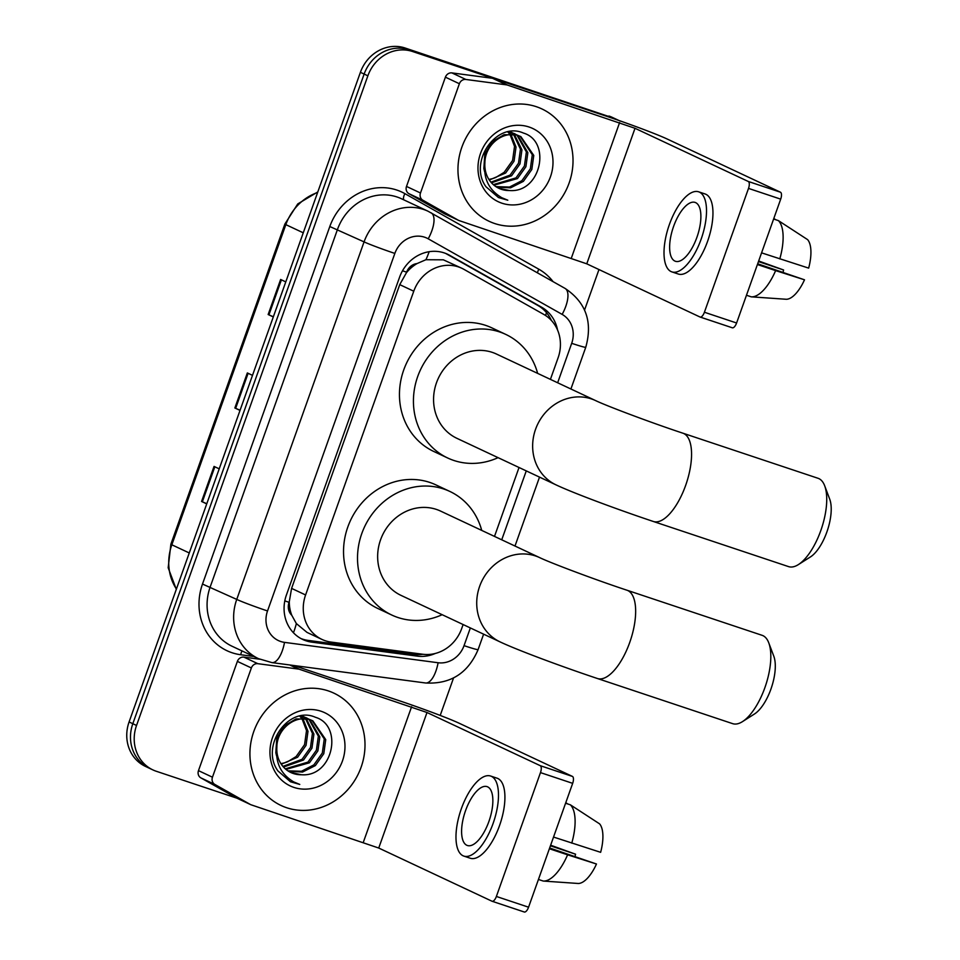 <?xml version="1.0" encoding="UTF-8"?>
<svg xmlns="http://www.w3.org/2000/svg" width="960" height="960" viewBox="0 0 960 960"><rect width="100%" height="100%" fill="white"/><g stroke="black" fill="none" stroke-linecap="round" stroke-linejoin="round"><path stroke-width="1.44" d="M550.416 379.368L558.096 357.816A37.248 33.888 115.2 0 0 543.78 314.424L463.824 269.292A37.248 33.888 115.2 0 0 461.772 268.236L443.364 259.824L425.904 259.728L417 263.592A12.42 11.292 115.2 0 0 406.62 272.16A37.248 1.644 -160.4 0 1 402.516 270.78M461.772 268.236A37.248 33.888 115.2 0 0 458.424 266.904A37.248 33.888 115.2 0 0 413.76 291.216L305.592 594.96A37.248 33.888 115.2 0 0 321.948 639.42A37.248 33.888 115.2 0 0 331.08 642.084L422.784 654.252A37.248 33.888 115.2 0 0 461.664 628.608L463.116 624.54M291.78 615.264A37.248 33.888 -64.8 0 1 289.284 601.692L289.068 602.316A12.42 11.292 115.2 0 0 291.78 615.264L296.352 623.568L307.032 632.412L321.948 639.42M406.62 272.16L406.404 272.772A37.248 33.888 -64.8 0 1 417 263.592M406.404 272.772L399.744 284.628L291.588 588.384L289.284 601.692M494.496 536.412L519.036 467.508M557.556 330.036A37.248 33.888 115.2 0 0 541.596 307.212L449.64 255.312A37.248 33.888 115.2 0 0 447.588 254.256A37.248 33.888 115.2 0 0 444.24 252.912A37.248 33.888 115.2 0 0 399.564 277.224L286.404 595.02A37.248 33.888 115.2 0 0 302.76 639.48A37.248 33.888 115.2 0 0 311.892 642.156L417.348 656.136A37.248 33.888 115.2 0 0 435.264 653.472M236.892 798.168L156.24 771.252A37.248 33.888 -64.8 0 1 152.892 769.908A37.248 33.888 -64.8 0 1 136.536 725.46L367.872 75.816A37.248 33.888 -64.8 0 1 412.536 51.504L616.38 119.532A37.248 33.888 -64.8 0 1 618.708 120.42M598.968 269.556L584.556 310.02M453.54 677.976L440.208 715.428M152.892 769.908L145.44 766.404A37.248 33.888 -64.8 0 1 129.084 721.956L360.408 72.312A37.248 33.888 -64.8 0 1 405.084 48L612.648 117.78A37.248 33.888 -64.8 0 1 615.996 119.124A37.248 33.888 -64.8 0 0 612.648 117.78L408.804 49.752L616.38 119.532M360.408 72.312L364.14 74.064A37.248 33.888 -64.8 0 1 408.804 49.752A37.248 33.888 -64.8 0 0 364.14 74.064L132.816 723.708L364.14 74.064L367.872 75.816M149.172 768.156A37.248 33.888 -64.8 0 1 132.816 723.708A37.248 33.888 -64.8 0 0 149.172 768.156M422.892 654.264A37.248 33.888 -64.8 0 1 413.616 654.384L308.16 640.404A37.248 33.888 -64.8 0 1 300.924 638.544M445.692 253.44A37.248 33.888 -64.8 0 1 445.908 253.56L537.864 305.46A37.248 33.888 -64.8 0 1 551.34 320.388M206.796 503.724L201.576 501.468L206.736 503.892M219.216 468.84L214.056 466.416L201.576 501.468M273.36 316.776L268.152 314.52L273.3 316.944M285.78 281.892L280.632 279.468L268.152 314.52M240.072 410.244L234.864 407.988L240.024 410.412M252.504 375.36L247.344 372.936L234.864 407.988M608.928 116.028A37.248 33.888 -64.8 0 1 612.276 117.372L618.9 120.48M494.688 223.524A62.076 56.484 -64.8 0 1 489.108 221.292A62.076 56.484 -64.8 0 1 463.032 144.12A62.076 56.484 -64.8 0 1 536.292 106.68A62.076 56.484 -64.8 0 1 541.872 108.912A62.076 56.484 -64.8 0 1 567.948 186.084A62.076 56.484 -64.8 0 1 494.688 223.524M495.924 186.636L509.496 187.056L521.904 180.672L530.352 168.78L532.296 154.728L520.152 136.308M496.596 187.068L510.576 187.836L523.38 181.368L531.828 169.476L533.772 155.424L520.896 136.644L516.984 134.976L504.096 134.7L492.276 141.636L484.812 153.996L483.852 168.504L484.584 171.612M520.896 136.644L518.46 135.672C503.616 130.26 484.92 144.444 484.884 162.984A28.056 25.536 -64.8 0 0 498.9 188.316A28.056 25.536 -64.8 0 0 501.432 189.324A28.056 25.536 -64.8 0 0 509.472 190.524C541.152 193.152 551.676 141.36 523.44 133.056C496.524 121.008 467.976 162 485.952 186.72L498.48 197.544L507.804 200.208L501.732 197.688C488.892 190.008 483.276 178.428 484.884 162.984M493.32 184.632L515.988 177.888L524.424 166.008L526.38 151.956L517.02 135.252M516.348 134.784L514.224 133.524M517.128 135.036L511.068 132.204M493.944 185.172L517.464 178.584L525.912 166.704L527.856 152.64L517.824 135.48M514.98 133.86L507.72 131.904M490.932 182.184L510.072 175.116L518.508 163.224L520.452 149.172L513.672 134.688M513.06 134.088L511.104 132.48M510.432 132L509.712 131.544M491.508 182.832L511.548 175.812L519.996 163.92L521.94 149.868L514.536 134.784M513.9 134.208L511.908 132.696M511.212 132.252L509.928 131.52M510.084 134.64L514.536 146.388L512.592 160.452L504.144 172.332L495.9 177.408A28.056 25.536 -64.8 0 1 488.88 179.376M509.52 133.908L507.756 131.904M489.3 180.024L505.632 173.028L514.068 161.148L516.024 147.084L511.008 134.592M510.432 133.896L508.62 132M498.72 188.22L509.472 190.524M529.056 127.008A40.476 36.828 -64.8 0 1 550.464 176.772A40.476 36.828 -64.8 0 1 501.924 203.196A40.476 36.828 -64.8 0 1 480.516 153.432A40.476 36.828 -64.8 0 1 529.056 127.008M498.6 197.592L507.804 200.208M420.48 192.996A6.204 5.652 115.2 0 0 422.868 200.22L458.292 220.212A6.204 5.652 115.2 0 0 458.628 220.392L444.648 213.828A6.204 5.652 -64.8 0 1 444.312 213.648L408.888 193.656A6.204 5.652 -64.8 0 1 406.5 186.432L420.48 192.996L459.384 83.736L445.404 77.172A6.204 5.652 -64.8 0 1 451.884 72.9L492.504 78.288A6.204 5.652 -64.8 0 1 493.476 78.516L605.652 115.956A49.656 2.184 -160.4 0 1 667.212 139.032L780.444 192.204A6.204 2.556 108.5 0 1 780.696 199.14L748.512 188.4A6.204 2.556 -71.5 0 0 748.26 181.464L635.016 128.292L507.456 85.08A6.204 5.652 115.2 0 0 506.484 84.852L465.864 79.464A6.204 5.652 115.2 0 0 459.384 83.736M406.5 186.432L445.404 77.172M458.628 220.392A6.204 5.652 115.2 0 0 459.192 220.62L586.764 263.82L699.996 317.004A6.204 2.556 -71.5 0 0 700.116 317.052A6.204 2.556 -71.5 0 0 704.412 312.252L736.596 322.992L780.696 199.14M736.596 322.992A6.204 2.556 108.5 0 1 732.3 327.792A6.204 2.556 108.5 0 1 732.18 327.744L700.236 317.076M704.412 312.252L748.512 188.4M696.912 237.324A31.032 12.804 -71.5 0 0 695.088 202.416A31.032 12.804 -71.5 0 0 673.608 226.38A31.032 12.804 -71.5 0 0 675.432 261.288A31.032 12.804 -71.5 0 0 696.912 237.324M671.892 271.896L678.336 274.044A42.216 17.4 -71.5 0 0 707.544 241.44A42.216 17.4 -71.5 0 0 705.06 193.956L698.628 191.808A42.216 17.4 -71.5 0 0 669.42 224.412A42.216 17.4 -71.5 0 0 671.892 271.896A42.216 17.4 -71.5 0 0 701.1 239.292A42.216 17.4 -71.5 0 0 698.628 191.808M753.504 297L751.296 296.844A40.968 16.896 -71.5 0 0 775.632 270.612L804.504 279.804A32.28 13.308 -71.5 0 1 786.408 299.28L751.332 296.844A40.968 16.896 -71.5 0 1 751.26 296.844L746.472 295.248M757.416 264.54L775.632 270.612M775.74 219.732L773.82 218.472M758.46 261.588L783.588 269.976L758.676 261M783.588 269.976A24.828 10.236 -71.5 0 0 783.084 272.268M804.504 279.804L757.68 263.784M779.784 258.924A40.968 16.896 -71.5 0 0 778.404 220.62L807.636 239.652A32.28 13.308 -71.5 0 1 808.656 268.116L761.568 252.852M773.616 219.012L778.404 220.62M824.688 485.82L829.716 499.176A34.14 14.076 108.5 0 1 826.848 532.056A34.14 14.076 108.5 0 1 810.444 556.932L798.408 564.576A46.56 19.2 -71.5 0 0 820.776 530.652A46.56 19.2 -71.5 0 0 824.688 485.82A46.56 19.2 -71.5 0 0 818.04 478.284L682.86 433.176A46.56 19.2 108.5 0 1 685.596 485.544A46.56 19.2 108.5 0 1 653.388 521.496L788.568 566.616A46.56 19.2 -71.5 0 0 798.408 564.576M682.86 433.176C650.628 422.544 605.796 405.576 595.584 400.584L496.512 354.06A46.56 42.36 115.2 0 0 492.324 352.38A46.56 42.36 115.2 0 0 437.376 380.46A46.56 42.36 115.2 0 0 456.924 438.336L556.008 484.86C573.612 493.188 617.58 509.532 653.388 521.496M498.072 457.656A68.28 62.136 -64.8 0 1 453.84 460.464A68.28 62.136 -64.8 0 1 447.696 458.004A68.28 62.136 -64.8 0 1 419.016 373.116A68.28 62.136 -64.8 0 1 499.596 331.932A68.28 62.136 -64.8 0 1 505.74 334.392A68.28 62.136 -64.8 0 1 537.648 373.38M447.696 458.004L433.716 451.44A68.28 62.136 -64.8 0 1 405.036 366.552A68.28 62.136 -64.8 0 1 485.616 325.368A68.28 62.136 -64.8 0 1 491.76 327.828L505.74 334.392M768.768 642.864L773.796 656.208A34.14 14.076 108.5 0 1 770.928 689.088A34.14 14.076 108.5 0 1 754.524 713.964L742.488 721.62A46.56 19.2 -71.5 0 0 764.868 687.696A46.56 19.2 -71.5 0 0 768.768 642.864A46.56 19.2 -71.5 0 0 762.132 635.328L626.94 590.208A46.56 19.2 108.5 0 1 629.688 642.576A46.56 19.2 108.5 0 1 597.468 678.528L732.648 723.648A46.56 19.2 -71.5 0 0 742.488 721.62M626.94 590.208C594.708 579.576 549.876 562.62 539.664 557.616L440.592 511.092A46.56 42.36 115.2 0 0 436.404 509.412A46.56 42.36 115.2 0 0 381.456 537.492A46.56 42.36 115.2 0 0 401.016 595.38L500.088 641.904C517.692 650.22 561.66 666.576 597.468 678.528M442.152 614.7A68.28 62.136 -64.8 0 1 397.92 617.496A68.28 62.136 -64.8 0 1 391.776 615.036A68.28 62.136 -64.8 0 1 363.096 530.148A68.28 62.136 -64.8 0 1 443.688 488.976A68.28 62.136 -64.8 0 1 449.82 491.424A68.28 62.136 -64.8 0 1 481.728 530.412M391.776 615.036L377.796 608.472A68.28 62.136 -64.8 0 1 349.116 523.584A68.28 62.136 -64.8 0 1 429.708 482.4A68.28 62.136 -64.8 0 1 435.84 484.86L449.82 491.424M212.46 777.204A6.204 5.652 115.2 0 0 214.836 784.44L250.26 804.432A6.204 5.652 115.2 0 0 250.596 804.6L236.616 798.036A6.204 5.652 -64.8 0 1 236.28 797.856L200.856 777.876A6.204 5.652 -64.8 0 1 198.48 770.64L212.46 777.204L251.364 667.956L237.372 661.392A6.204 5.652 -64.8 0 1 243.864 657.12L259.728 659.22M198.48 770.64L237.372 661.392M293.784 665.508L397.62 700.164A49.656 2.184 -160.4 0 1 459.18 723.24L572.424 776.412A6.204 2.556 108.5 0 1 572.664 783.348L540.48 772.608A6.204 2.556 -71.5 0 0 540.228 765.672L426.996 712.5L299.424 669.288A6.204 5.652 115.2 0 0 298.464 669.072L257.844 663.684A6.204 5.652 115.2 0 0 251.364 667.956M250.596 804.6A6.204 5.652 115.2 0 0 251.16 804.828L378.732 848.04L491.976 901.212A6.204 2.556 -71.5 0 0 492.084 901.26A6.204 2.556 -71.5 0 0 496.38 896.46L528.564 907.2L572.664 783.348M528.564 907.2A6.204 2.556 108.5 0 1 524.268 912A6.204 2.556 108.5 0 1 524.16 911.952L492.204 901.296M496.38 896.46L540.48 772.608M488.88 821.532A31.032 12.804 -71.5 0 0 487.056 786.624A31.032 12.804 -71.5 0 0 465.576 810.588A31.032 12.804 -71.5 0 0 467.4 845.508A31.032 12.804 -71.5 0 0 488.88 821.532M463.872 856.104L470.304 858.252A42.216 17.4 -71.5 0 0 499.512 825.648A42.216 17.4 -71.5 0 0 497.028 778.176L490.596 776.028A42.216 17.4 -71.5 0 0 461.388 808.62A42.216 17.4 -71.5 0 0 463.872 856.104A42.216 17.4 -71.5 0 0 493.08 823.5A42.216 17.4 -71.5 0 0 490.596 776.028M543.24 881.052A40.968 16.896 -71.5 0 0 543.276 881.052A40.968 16.896 -71.5 0 0 567.6 854.82L596.472 864.012A32.28 13.308 -71.5 0 1 578.376 883.488L543.24 881.052L538.452 879.456M549.384 848.748L567.6 854.82M567.72 803.94L565.788 802.68M550.428 845.808L575.556 854.196L550.644 845.208M575.556 854.196A24.828 10.236 -71.5 0 0 575.052 856.476M596.472 864.012L549.648 847.992M571.764 843.144A40.968 16.896 -71.5 0 0 570.384 804.828L599.604 823.872A32.28 13.308 -71.5 0 1 600.636 852.324L553.548 837.06M565.596 803.232L570.384 804.828M286.656 807.732A62.076 56.484 -64.8 0 1 281.076 805.5A62.076 56.484 -64.8 0 1 255 728.328A62.076 56.484 -64.8 0 1 328.272 690.888A62.076 56.484 -64.8 0 1 333.852 693.132A62.076 56.484 -64.8 0 1 359.928 770.304A62.076 56.484 -64.8 0 1 286.656 807.732M287.892 770.844L301.464 771.264L313.872 764.88L322.32 753L324.264 738.936L312.12 720.516M288.576 771.276L302.544 772.056L315.36 765.576L323.796 753.696L325.74 739.632L312.864 720.852L308.952 719.196L296.064 718.92L284.244 725.856L276.78 738.204L275.82 752.724L276.552 755.82M312.864 720.852L310.44 719.892C295.596 714.468 276.888 728.652 276.864 747.192A28.056 25.536 -64.8 0 0 290.88 772.524A28.056 25.536 -64.8 0 0 293.4 773.532A28.056 25.536 -64.8 0 0 301.44 774.744C333.12 777.36 343.644 725.58 315.408 717.276C288.492 705.216 259.956 746.208 277.92 770.928L290.448 781.752L299.772 784.428L293.7 781.908C280.86 774.216 275.256 762.648 276.864 747.192M285.288 768.84L307.956 762.108L316.404 750.216L318.348 736.164L309 719.472M308.316 718.992L306.204 717.744M309.108 719.244L303.036 716.412M285.924 769.38L309.432 762.804L317.88 750.912L319.824 736.86L309.792 719.688M306.948 718.08L299.688 716.112L301.5 718.116M282.9 766.392L302.04 759.324L310.488 747.444L312.432 733.38L305.652 718.896M305.028 718.296L303.072 716.688M302.4 716.22L301.68 715.752M283.476 767.052L303.516 760.02L311.964 748.128L313.908 734.076L306.504 718.992M305.868 718.428L303.876 716.904M303.18 716.46L301.896 715.728M302.052 718.848L306.516 730.608L304.56 744.66L296.124 756.552L287.88 761.616A28.056 25.536 -64.8 0 1 280.848 763.584M281.268 764.232L297.6 757.236L306.048 745.356L307.992 731.304L302.976 718.812M302.4 718.104L300.588 716.208M290.688 772.428L301.44 774.744M321.024 711.228A40.476 36.828 -64.8 0 1 342.444 760.992A40.476 36.828 -64.8 0 1 293.904 787.404A40.476 36.828 -64.8 0 1 272.484 737.64A40.476 36.828 -64.8 0 1 321.024 711.228M290.568 781.8L299.772 784.428M293.436 632.736A37.248 14.844 -82.4 0 0 296.352 623.568M545.604 315.54A37.248 15.408 -60.6 0 0 546.456 312.6M425.904 259.728A37.248 15.408 -60.6 0 0 429.144 251.712M289.068 602.316A37.248 1.644 -160.4 0 1 284.808 600.876M399.744 284.628L413.76 291.216M291.588 588.384L305.592 594.96M557.652 382.764L571.692 343.32A24.828 22.596 115.2 0 0 562.152 314.4L428.22 238.812A24.828 22.596 115.2 0 0 424.62 237.204A24.828 22.596 115.2 0 0 394.848 253.416L267.528 610.956A24.828 22.596 115.2 0 0 280.668 641.484A24.828 22.596 115.2 0 0 284.52 642.372L438.108 662.748A24.828 22.596 115.2 0 0 464.04 645.648L470.352 627.936M267.528 610.956A24.828 1.092 19.6 0 1 236.748 599.412L364.068 241.884A49.656 45.192 -64.8 0 1 423.624 209.46A49.656 45.192 -64.8 0 1 428.088 211.248L401.52 198.78A49.656 45.192 115.2 0 0 397.056 196.992A49.656 45.192 115.2 0 0 337.5 229.404L210.192 586.944A49.656 45.192 115.2 0 0 231.996 646.212L258.564 658.692A49.656 45.192 -64.8 0 1 236.748 599.412L202.5 584.052L329.808 226.524L364.068 241.884A24.828 1.092 19.6 0 0 394.848 253.416M258.564 658.692L271.932 662.604A24.828 9.888 -82.4 0 0 284.52 642.372M329.808 226.524A55.872 50.832 -64.8 0 1 396.816 190.056A55.872 50.832 -64.8 0 1 404.904 193.656L538.848 269.232A55.872 50.832 -64.8 0 1 553.092 281.652M253.884 656.496L240.72 654.744A55.872 50.832 -64.8 0 1 202.5 584.052M412.536 51.504L405.084 48M136.536 725.46L129.084 721.956M501.732 539.808L526.26 470.904M240.72 654.744A6.204 2.472 97.6 0 1 242.076 650.952M537.492 272.856A6.204 2.568 119.4 0 1 538.848 269.232M403.872 199.872A6.204 2.568 119.4 0 1 404.904 193.656M271.932 662.604L425.532 682.98A24.828 9.888 -82.4 0 0 438.108 662.748M464.04 645.648A24.828 1.092 19.6 0 0 478.104 649.596L483.612 634.164M571.692 343.32A24.828 1.092 19.6 0 0 585.756 347.28C592.86 321.996 585.96 302.364 565.044 288.396L428.088 211.248M562.152 314.4A24.828 10.272 -60.6 0 0 565.044 288.396M428.22 238.812A24.828 10.272 -60.6 0 0 431.1 212.808M445.908 253.56L449.64 255.312M537.864 305.46L541.596 307.212M413.616 654.384L417.348 656.136M308.16 640.404L311.892 642.156M176.304 589.356L168.18 567.768L170.88 544.2L171.84 544.788A49.656 45.192 115.2 0 0 176.412 589.032M317.604 192.516A49.656 45.192 115.2 0 0 285.84 224.64L284.88 224.052L297.744 203.928L317.82 191.916M303.264 232.812L285.84 224.64L171.84 544.788L189.264 552.96M235.644 408.336L248.112 373.296M268.92 314.868L281.4 279.828M202.356 501.816L214.836 466.776M586.764 263.82L635.016 128.292M571.368 258.06L619.632 122.52M493.476 78.516L507.456 85.08M748.26 181.464L780.444 192.204M444.312 213.648L458.292 220.212M422.868 200.22L408.888 193.656M506.484 84.852L492.504 78.288M451.884 72.9L465.864 79.464M595.584 400.584A46.56 42.36 115.2 0 0 591.396 398.904A46.56 42.36 115.2 0 0 535.56 429.3A46.56 42.36 115.2 0 0 556.008 484.86M539.664 557.616A46.56 42.36 115.2 0 0 535.476 555.948A46.56 42.36 115.2 0 0 479.64 586.332A46.56 42.36 115.2 0 0 500.088 641.904M378.732 848.04L426.996 712.5M363.336 842.268L411.6 706.728M290.424 665.064L299.424 669.288M540.228 765.672L572.424 776.412M236.28 797.856L250.26 804.432M214.836 784.44L200.856 777.876M298.464 669.072L289.74 664.968M243.864 657.12L257.844 663.684M425.532 682.98C450.516 684.36 468.048 673.224 478.104 649.596M514.992 546.036L539.52 477.12M570.912 388.992L585.756 347.28M170.88 544.2L284.88 224.052M700.116 317.052L732.3 327.792M492.084 901.26L524.268 912M545.472 881.208L543.276 881.052"/></g></svg>
